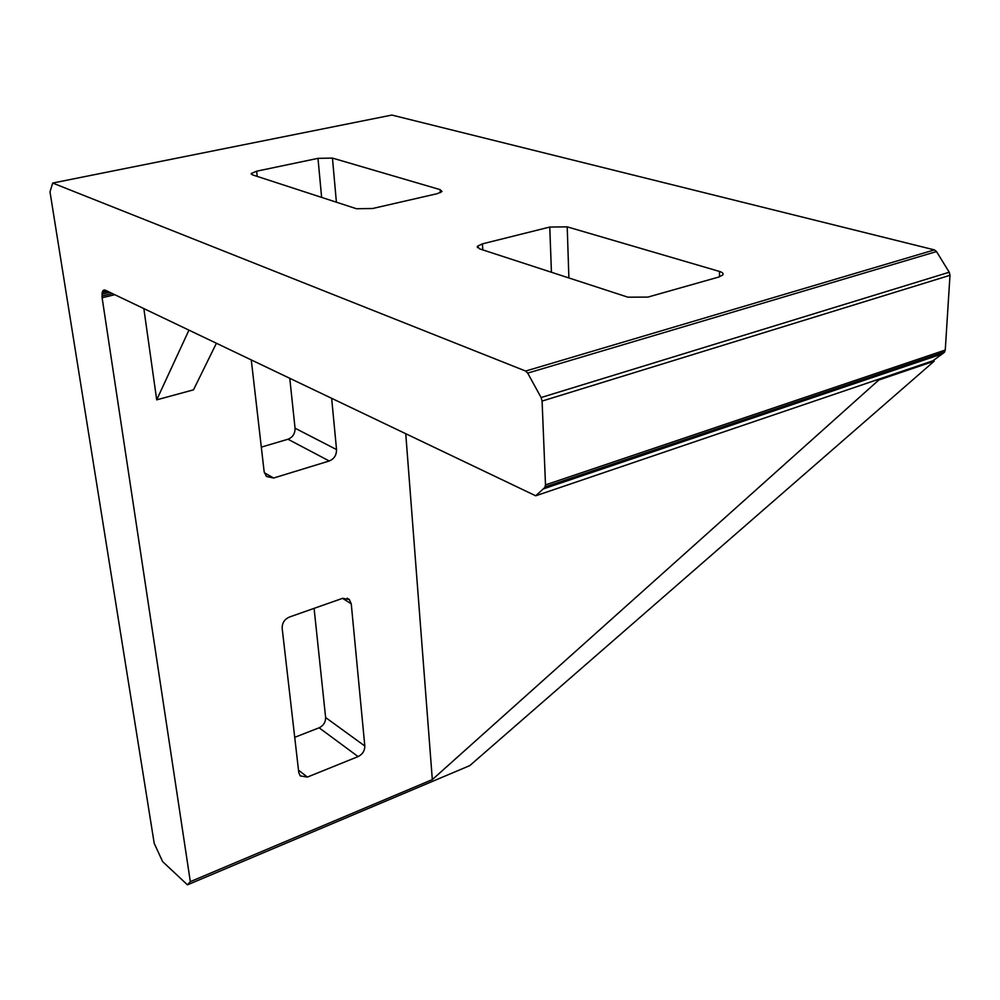 <?xml version="1.0" encoding="UTF-8"?>
<svg xmlns="http://www.w3.org/2000/svg" width="1000" height="1000" viewBox="0 0 1000 1000"><rect width="100%" height="100%" fill="white"/><g stroke="black" fill="none" stroke-linecap="round" stroke-linejoin="round"><path stroke-width="1.5" d="M104.65 289.975L103.325 290.287L105.325 290.188L535.712 495.8L544.85 487.463L944.25 352.425L945.263 350.05L545.5 484.9L542.087 401.075L541.1 397.537L527.7 373.113L525.65 371.05L52.688 183.05L50 191.9L154.213 843.337L162.625 861.6L187.463 884.837L190.325 881.65L102.112 297.725L102.2 292.45L103.325 290.287M102.675 291.125L105.763 290.4M102.2 292.45L107.45 291.212M101.975 294.137L109.738 292.3M101.962 296.012L112.35 293.55M188.95 330.15L156.7 399.85L193.487 389.837L216.412 343.263M156.7 399.85L143.85 308.6M102.112 297.725L114.787 294.713M535.712 495.8L932.962 360.775L944.25 352.425M942.763 353.713L543.663 488.787M289.325 617.075C284.462 619.312 282.075 623.05 282.162 628.3L298.775 772.537L300.188 775.888L307.375 777.087L358.1 756.587C362.562 754.312 364.8 750.775 364.812 746L351.25 603.812L349.35 599.55L342.65 598.312L289.325 617.075M314.088 608.362L325.625 717.537C325.662 722.212 323.488 725.625 319.113 727.8L294.713 737.325M251.275 359.925L264.125 471.562L266.425 476.463L273.637 478.025L329.25 460.988C334.137 458.938 336.562 455.138 336.538 449.575L331.65 398.312M289.775 378.312L295.05 428.2C295.125 433.612 292.762 437.287 287.987 439.237L261.312 447.125M437.212 193.688L442.025 191.513L440.125 189.625L332.45 158.088L317.987 158.35L256.637 171.2L251.225 173.525L252.562 174.887L356.425 208.725L372.587 208.512L437.212 193.688M627.938 297.188L647.938 297.087L718.6 277.087L722.712 275.025C723.75 273.625 722.675 272.438 719.5 271.45L567.212 226.85L549.763 227.05L482.438 243.85L477.362 246.312L479.562 248.85L627.938 297.188M190.325 881.65L432.325 779.6L405.75 433.725M432.325 779.6L878.787 380.025L877.537 379.613M187.463 884.837L469.762 765.625L934.212 361.163L878.787 380.025M934.212 361.163L932.962 360.775M945.263 350.05L949.987 275.312L949.225 272.238L936.513 251.562L934.4 249.887L391.838 115.062L52.688 183.05M544.85 487.463L545.5 484.9M307.375 777.087L298.5 770.138M364.812 746L325.625 717.537M358.1 756.587L319.113 727.8M351.25 603.812L342.537 598.362M273.637 478.025L264.35 472.788M336.538 449.575L295.05 428.2M329.25 460.988L287.987 439.237M440.325 192.712L440.125 189.625M257.2 176.4L256.637 171.2M336.4 202.2L332.45 158.088M321.625 197.387L317.987 158.35M482.775 249.887L482.438 243.85M568.888 277.95L567.212 226.85M551.438 272.262L549.763 227.05M719.475 276.825L719.5 271.45M934.4 249.887L525.65 371.05M936.513 251.562L527.7 373.113M949.225 272.238L541.1 397.537M949.987 275.312L542.087 401.075M349.35 599.55L347.2 598.212M251.3 174.15L251.225 173.525M477.438 247.65L477.362 246.312M944.7 351.875L545.188 486.9"/></g></svg>
